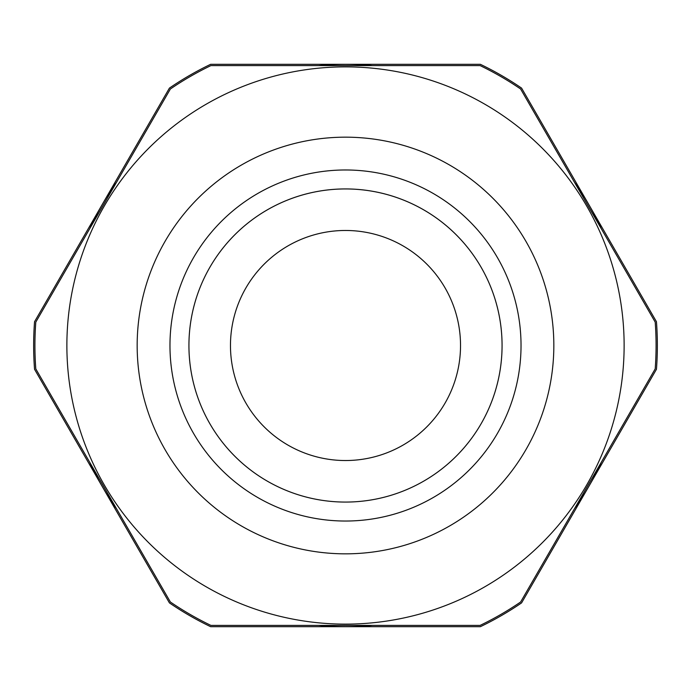 <?xml version="1.0" encoding="UTF-8"?>
<svg xmlns="http://www.w3.org/2000/svg" width="691" height="691" viewBox="0 0 691 691"><rect width="100%" height="100%" fill="white"/><g stroke="black" fill="none" stroke-linecap="round" stroke-linejoin="round"><path stroke-width="1.04" d="M345.5 502.072A156.572 156.572 0 0 1 209.909 267.218A156.572 156.572 0 0 1 481.091 267.218A156.572 156.572 0 0 1 345.5 502.072A156.572 156.572 0 0 1 188.928 345.5A156.572 156.572 0 0 1 345.5 188.928A156.572 156.572 0 0 1 502.072 345.5A156.572 156.572 0 0 1 345.5 502.072M345.5 66.872A278.628 278.628 0 0 1 586.797 484.814A278.628 278.628 0 0 1 104.203 484.814A278.628 278.628 0 0 1 345.5 66.872M345.5 137.172A208.328 208.328 0 0 1 525.92 449.668A208.328 208.328 0 0 1 165.08 449.668A208.328 208.328 0 0 1 345.5 137.172M210.919 65.593L480.081 65.593A310.579 310.579 0 0 1 520.617 88.992L655.198 322.101A310.579 310.579 0 0 1 655.198 368.899L520.617 602.008A310.579 310.579 0 0 1 480.081 625.407L210.919 625.407A310.579 310.579 0 0 1 170.383 602.008L35.802 368.899A310.579 310.579 0 0 1 35.802 322.101L170.383 88.992A310.579 310.579 0 0 1 210.919 65.593M345.5 230.474A115.026 115.026 0 0 1 445.116 403.017A115.026 115.026 0 0 1 245.884 403.017A115.026 115.026 0 0 1 345.5 230.474M116.485 508.645A281.185 281.185 0 0 1 101.992 486.093L34.55 369.288A311.857 311.857 0 0 1 34.55 321.712L101.992 204.907A281.185 281.185 0 0 1 116.485 182.355M372.276 625.407A281.185 281.185 0 0 1 345.5 626.685L210.625 626.685A311.857 311.857 0 0 1 169.425 602.898L101.992 486.093A281.185 281.185 0 0 1 89.709 462.262M89.709 228.738A281.185 281.185 0 0 1 101.992 204.907L169.425 88.103A311.857 311.857 0 0 1 210.625 64.315L345.5 64.315A281.185 281.185 0 0 1 372.276 65.593M601.291 462.262A281.185 281.185 0 0 1 589.008 486.093L521.575 602.898A311.857 311.857 0 0 1 480.375 626.685L345.5 626.685A281.185 281.185 0 0 1 318.724 625.407M574.515 182.355A281.185 281.185 0 0 1 589.008 204.907L656.45 321.712A311.857 311.857 0 0 1 656.45 369.288L589.008 486.093A281.185 281.185 0 0 1 574.515 508.645M318.724 65.593A281.185 281.185 0 0 1 345.5 64.315L480.375 64.315A311.857 311.857 0 0 1 521.575 88.103L589.008 204.907A281.185 281.185 0 0 1 601.291 228.738M345.5 169.977A175.523 175.523 0 0 1 497.511 433.266A175.523 175.523 0 0 1 193.489 433.266A175.523 175.523 0 0 1 345.5 169.977"/></g></svg>
